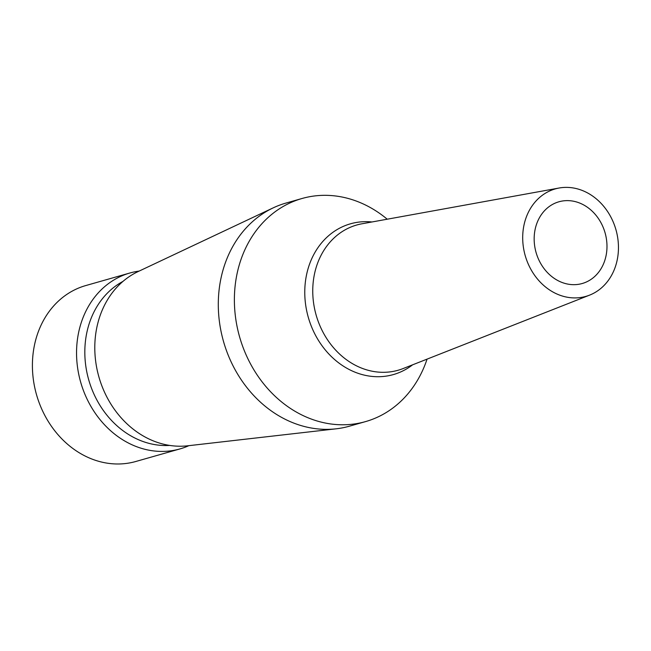 <?xml version="1.0" encoding="UTF-8"?>
<svg xmlns="http://www.w3.org/2000/svg" width="651" height="651" viewBox="0 0 651 651"><rect width="100%" height="100%" fill="white"/><g stroke="black" fill="none" stroke-linecap="round" stroke-linejoin="round"><path stroke-width="0.98" d="M586.291 206.505A42.494 35.878 -105.9 0 1 606.919 248.926A42.494 35.878 -105.9 0 1 582.206 283.519A42.494 35.878 -105.9 0 1 554.864 278.791A42.494 35.878 -105.9 0 1 534.227 236.37A42.494 35.878 -105.9 0 1 558.94 201.777A42.494 35.878 -105.9 0 1 586.291 206.505M549.908 290.175A55.872 47.173 -105.9 0 1 522.94 232.147A55.872 47.173 -105.9 0 1 559.079 188.025A55.872 47.173 -105.9 0 1 591.246 195.121A55.872 47.173 -105.9 0 1 618.45 248.633A55.872 47.173 -105.9 0 1 589.57 295.139A55.872 47.173 -105.9 0 1 549.908 290.175M427.056 359.132A115.984 97.927 -105.9 0 1 365.536 421.604A115.984 97.927 -105.9 0 1 290.875 408.714A115.984 97.927 -105.9 0 1 234.563 292.917A115.984 97.927 -105.9 0 1 302.023 198.498A115.984 97.927 -105.9 0 1 376.677 211.388A115.984 97.927 -105.9 0 1 387.231 219.208M365.536 421.604L349.441 426.185A115.984 97.927 -105.9 0 1 336.152 428.814A115.984 97.927 -105.9 0 1 274.787 413.295A115.984 97.927 -105.9 0 1 218.297 305.384A115.984 97.927 -105.9 0 1 273.249 207.84A115.984 97.927 -105.9 0 1 285.935 203.079L302.023 198.498M336.152 428.814L187.716 445.797A91.449 77.217 -105.9 0 1 139.33 433.566A91.449 77.217 -105.9 0 1 94.794 348.48A91.449 77.217 -105.9 0 1 138.126 271.565L273.249 207.84M169.683 445.422A86.721 73.221 -105.9 0 1 127.059 433.533A86.721 73.221 -105.9 0 1 84.858 354.754A86.721 73.221 -105.9 0 1 122.99 281.387M188.855 445.675A91.449 77.217 -105.9 0 1 179.953 448.921A91.449 77.217 -105.9 0 1 121.094 438.758A91.449 77.217 -105.9 0 1 76.688 347.455A91.449 77.217 -105.9 0 1 129.883 273.005A91.449 77.217 -105.9 0 1 139.159 271.076M179.953 448.921L135.815 461.486A91.449 77.217 -105.9 0 1 76.948 451.322A91.449 77.217 -105.9 0 1 32.55 360.019A91.449 77.217 -105.9 0 1 85.745 285.569L129.883 273.005M589.57 295.139L403.124 368.556A75.516 63.757 -105.9 0 1 349.53 361.85A75.516 63.757 -105.9 0 1 313.082 283.421A75.516 63.757 -105.9 0 1 361.923 223.798L559.079 188.025M412.628 364.812A78.38 66.174 -105.9 0 1 342.947 365.862A78.38 66.174 -105.9 0 1 306.434 275.34A78.38 66.174 -105.9 0 1 371.973 221.975"/></g></svg>
